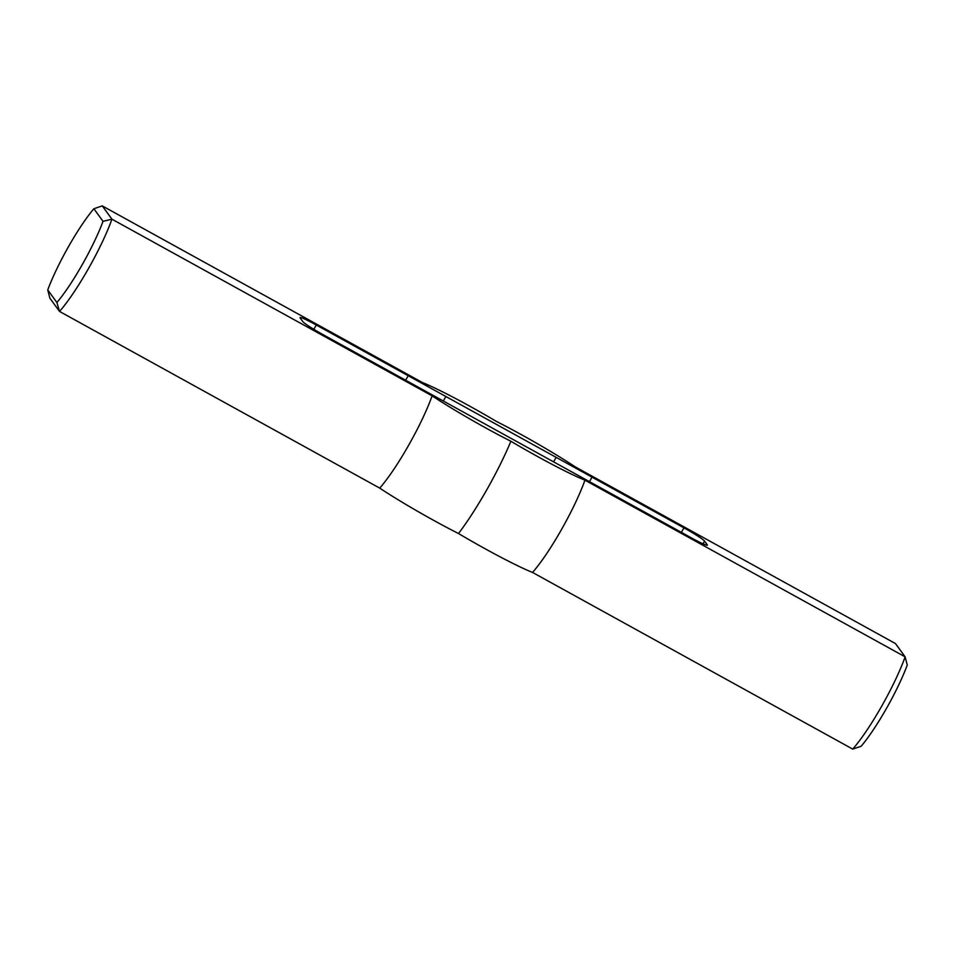 <?xml version="1.0" encoding="UTF-8"?>
<svg xmlns="http://www.w3.org/2000/svg" width="955" height="955" viewBox="0 0 955 955"><rect width="100%" height="100%" fill="white"/><g stroke="black" fill="none" stroke-linecap="round" stroke-linejoin="round"><path stroke-width="1.43" d="M102.269 205.898L422.456 382.561A74.442 5.587 29.6 0 1 496.505 421.477A74.442 5.587 29.6 0 1 575.28 466.888L895.468 643.563L905.137 656.849A70.216 11.436 118.9 0 1 852.731 749.102L532.544 572.439A74.442 5.587 -150.4 0 1 458.495 533.523A74.442 5.587 -150.4 0 1 379.72 488.112L59.532 311.437A70.216 11.436 -61.1 0 0 111.938 219.184L102.269 205.898L93.865 208.739L103.021 221.321A63.842 10.398 118.9 0 1 56.906 302.508L59.532 311.437L49.863 298.151L47.75 289.926A63.842 10.398 118.9 0 1 93.865 208.739M852.731 749.102L861.135 746.261A63.842 10.398 -61.1 0 0 907.25 665.074L905.137 656.849L584.949 480.186A70.216 11.436 -61.1 0 1 532.544 572.439M103.021 221.321L111.938 219.184L432.126 395.859A74.442 5.587 29.6 0 0 510.901 441.27A74.442 5.587 29.6 0 0 584.949 480.186M56.906 302.508L47.75 289.926M599.203 487.026L323.47 334.883A21.285 1.6 -150.4 0 1 302.842 321.656L300.145 317.955A21.285 1.6 -150.4 0 1 300.025 317.585A21.285 1.6 -150.4 0 1 316.284 325.01L683.935 527.864A21.285 1.6 -150.4 0 1 704.563 541.091L707.261 544.804A21.285 1.6 -150.4 0 1 707.38 545.162A21.285 1.6 -150.4 0 1 691.122 537.737L599.203 487.026M379.72 488.112A70.216 11.436 -61.1 0 0 432.126 395.859M592.028 477.154L589.533 481.547M555.929 457.791L553.852 461.444M445.639 396.934L443.514 400.682M408.203 375.721L405.648 380.221M458.495 533.523A86.511 14.086 -61.1 0 0 510.901 441.27M704.563 541.091L703.023 543.813M683.935 527.864L681.381 532.365M316.284 325.01L313.837 329.32"/></g></svg>
